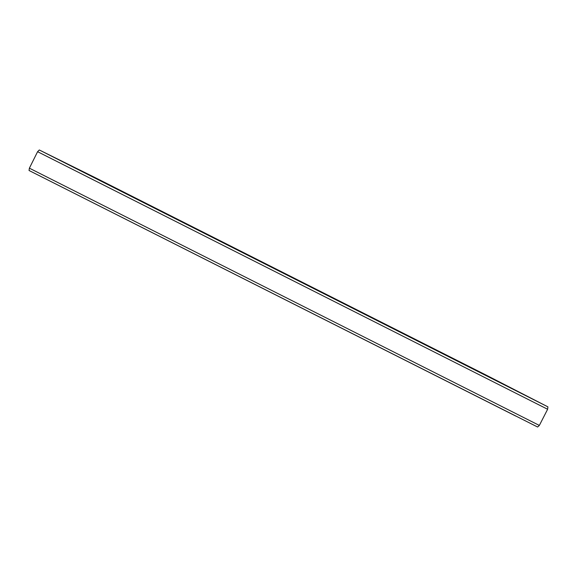 <?xml version="1.0" encoding="UTF-8"?>
<svg xmlns="http://www.w3.org/2000/svg" width="577" height="577" viewBox="0 0 577 577"><rect width="100%" height="100%" fill="white"/><g stroke="black" fill="none" stroke-linecap="round" stroke-linejoin="round"><path stroke-width="0.87" d="M537.591 427.002L29.074 170.511L537.613 427.016L539.344 425.429L29.384 168.174L29.052 170.496L29.384 168.174L539.344 425.429L547.623 409.266L37.592 151.693L29.384 168.174L37.592 151.693L547.623 409.266L547.912 406.857L39.301 149.977L37.592 151.693L39.301 149.977L547.912 406.857L485.942 375.007L95.674 177.882L39.301 149.977L95.674 177.882L485.942 375L547.912 406.857L547.623 409.266L539.344 425.429L537.613 427.016L29.052 170.496M48.742 180.435L515.824 416.096L48.742 180.435M95.674 177.882L485.942 375"/></g></svg>
